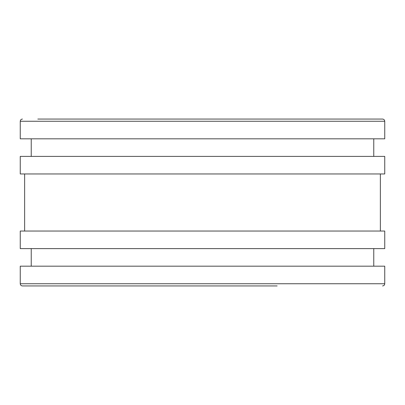 <?xml version="1.0" encoding="UTF-8"?>
<svg xmlns="http://www.w3.org/2000/svg" width="405" height="405" viewBox="0 0 405 405"><rect width="100%" height="100%" fill="white"/><g stroke="black" fill="none" stroke-linecap="round" stroke-linejoin="round"><path stroke-width="0.61" d="M20.25 283.743L384.75 283.743L384.75 266.176L20.25 266.176L20.25 283.743C20.392 285.069 21.121 285.798 22.447 285.94L127.853 285.94M31.231 248.609L31.231 266.176M20.25 231.047L20.25 248.609L384.75 248.609L384.75 231.047L20.25 231.047M24.639 173.953L24.639 231.047M20.25 156.391L20.25 173.953L384.75 173.953L384.75 156.391L20.25 156.391M31.231 138.824L31.231 156.391M37.817 119.06L382.553 119.06C383.879 119.202 384.608 119.931 384.75 121.257L20.25 121.257L20.25 138.824L384.75 138.824L384.75 121.257C384.608 119.931 383.879 119.202 382.553 119.06L277.157 119.06M277.157 285.94L22.447 285.94M373.769 248.609L373.769 266.176M380.361 173.953L380.361 231.047M373.769 138.824L373.769 156.391M127.853 119.06L99.296 119.06M384.75 283.743C384.608 285.069 383.879 285.798 382.553 285.94C383.879 285.798 384.608 285.069 384.75 283.743M20.25 121.257C20.392 119.931 21.121 119.202 22.447 119.06"/></g></svg>
